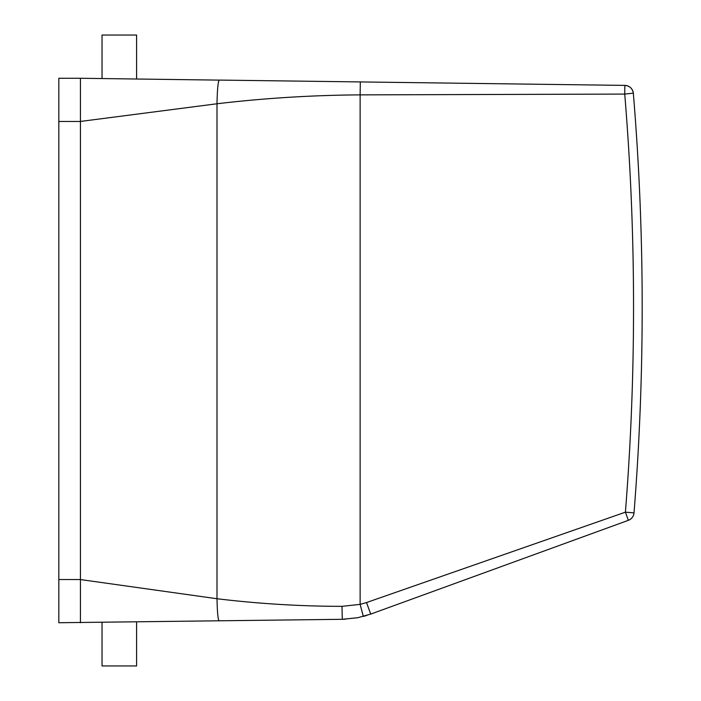 <?xml version="1.0" encoding="UTF-8"?>
<svg xmlns="http://www.w3.org/2000/svg" width="701" height="701" viewBox="0 0 701 701"><rect width="100%" height="100%" fill="white"/><g stroke="black" fill="none" stroke-linecap="round" stroke-linejoin="round"><path stroke-width="1.05" d="M80.422 579.561L80.422 121.448L216.995 103.766C264.522 98.149 312.234 95.187 360.13 94.88L360.13 604.376L341.983 606.347C300.186 606.286 258.52 603.745 216.995 598.733L80.422 579.561M633.345 93.321A8.64 8.64 0 0 0 624.845 85.391A8.64 8.64 0 0 1 633.345 93.321L633.345 93.373A2592.736 2592.736 0 0 1 634.019 512.86L625.406 512.177L628.359 520.335L370.715 614.102L357.79 617.704L342.29 619.307L58.823 622.733L58.823 121.475L80.422 121.475L80.422 78.267L219.159 80.116M634.019 512.895A8.64 8.64 0 0 1 634.002 513.097A8.64 8.64 0 0 0 634.019 512.895A8.64 8.64 0 0 1 630.024 519.511A8.64 8.64 0 0 0 634.019 512.895L634.019 512.86A2592.736 2592.736 0 0 0 633.345 93.373A2592.736 2592.736 0 0 1 634.019 512.86A2592.736 2592.736 0 0 0 633.345 93.373L633.327 93.163C632.46 88.431 629.629 85.837 624.845 85.391L624.731 94.083L633.327 93.163C632.46 88.431 629.629 85.837 624.845 85.391L219.273 80.08C218.064 81.474 217.301 89.369 216.995 103.766L216.995 598.733C217.284 612.218 217.993 619.614 219.124 620.92L219.027 620.884M624.845 85.391L219.273 80.08M366.903 615.39L363.328 616.424L360.13 604.376L366.509 602.553L370.715 614.102M102.031 622.453L102.031 665.95L136.599 665.95L136.599 622.006M366.509 602.553L625.406 512.177A2584.096 2584.096 0 0 0 624.731 94.083L360.13 94.88L360.305 81.929M102.031 78.547L102.031 35.05L136.599 35.05L136.599 78.994M632.661 90.595A8.64 8.64 0 0 0 627.623 85.89A8.64 8.64 0 0 1 632.661 90.595M630.024 519.511A8.64 8.64 0 0 1 628.359 520.335L630.024 519.511A8.64 8.64 0 0 1 628.359 520.335A8.64 8.64 0 0 0 633.993 513.141A8.64 8.64 0 0 1 628.359 520.335M58.823 78.267L80.422 78.267L58.823 78.267L58.823 121.475M58.823 579.525L80.422 579.525L80.422 121.475M80.422 579.525L80.422 622.733M218.659 81.193L218.537 81.675M218.44 619.43L218.554 619.877M357.379 617.783L342.29 619.307L341.983 606.347L342.29 619.307L345.549 619.202M634.019 512.86L633.888 513.868"/></g></svg>
